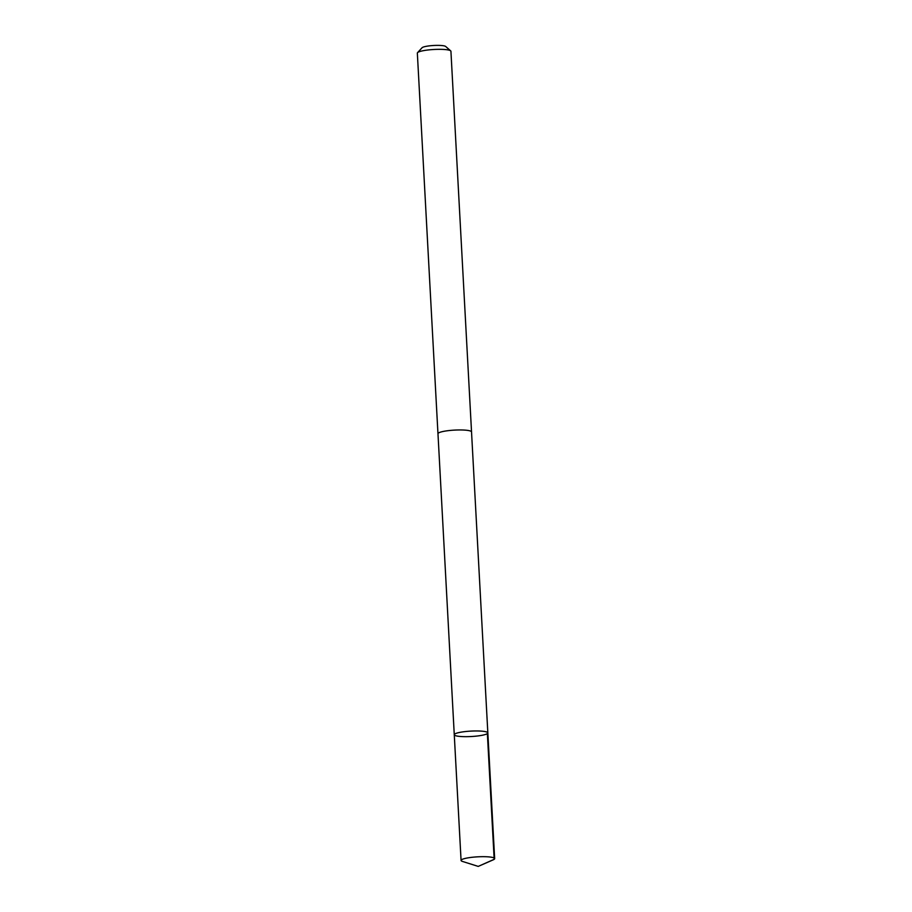 <?xml version="1.0" encoding="UTF-8"?>
<svg xmlns="http://www.w3.org/2000/svg" width="912" height="912" viewBox="0 0 912 912"><rect width="100%" height="100%" fill="white"/><g stroke="black" fill="none" stroke-linecap="round" stroke-linejoin="round"><path stroke-width="1.37" d="M437.988 433.838A16.815 2.713 -3.1 0 1 437.965 433.724A16.804 2.713 -3.1 0 1 450.767 430.384A16.804 2.713 -3.1 0 1 469.703 430.795A16.804 2.713 -3.1 0 1 471.527 431.912L487.84 732.906A16.815 2.713 176.9 0 0 470.911 731.105A16.815 2.713 176.9 0 0 454.267 734.719A16.815 2.713 176.9 0 0 456.091 735.836A16.815 2.713 176.9 0 0 475.038 736.246A16.815 2.713 176.9 0 0 487.84 732.906A16.815 2.713 176.9 0 0 470.911 731.105A16.815 2.713 176.9 0 0 454.267 734.719L461.073 860.449A16.815 2.713 -3.1 0 1 473.875 857.109A16.815 2.713 -3.1 0 1 492.822 857.508A16.815 2.713 -3.1 0 1 494.657 858.625A16.815 2.713 -3.1 0 1 493.346 859.777L478.23 866.4L462.498 861.441A16.815 2.713 -3.1 0 1 461.073 860.449M454.267 734.719L437.977 433.724A16.815 2.713 -3.1 0 1 450.767 430.384A16.815 2.713 -3.1 0 1 469.714 430.795A16.815 2.713 -3.1 0 1 471.538 431.912A16.815 2.713 -3.1 0 1 471.538 432.026M437.965 433.724L417.343 53.101A16.815 2.713 -3.1 0 1 417.548 52.645A16.815 2.713 -3.1 0 1 431.501 49.647A16.815 2.713 -3.1 0 1 449.103 50.171A16.815 2.713 -3.1 0 1 450.676 50.855A16.815 2.713 -3.1 0 1 450.927 51.289L471.538 431.912M417.548 52.645L422.085 47.732A11.959 1.938 -3.1 0 1 432.003 45.6A11.959 1.938 -3.1 0 1 444.52 45.976A11.959 1.938 -3.1 0 1 445.649 46.455L450.676 50.855M487.361 733.601L494.179 859.321L478.23 866.4M487.84 732.906L494.657 858.625"/></g></svg>
